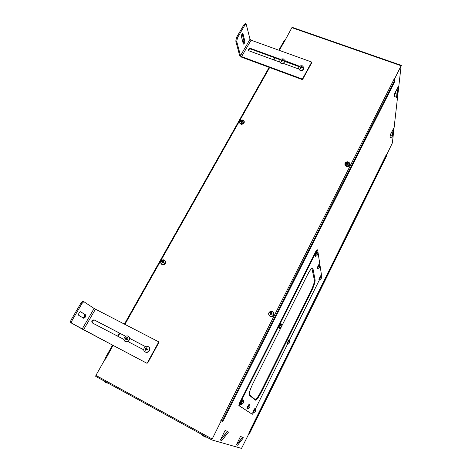 <?xml version="1.0" encoding="UTF-8"?>
<svg xmlns="http://www.w3.org/2000/svg" width="472" height="472" viewBox="0 0 472 472"><rect width="100%" height="100%" fill="white"/><g stroke="black" fill="none" stroke-linecap="round" stroke-linejoin="round"><path stroke-width="0.71" d="M285.011 40.191L285.041 40.61L284.238 40.58L278.816 50.191M285.088 40.232L291.891 27.665L401.129 65.75L394.474 79.072L393.884 79.284M386.875 155.294L387.016 154.102L392.362 142.986L401.129 65.75M248.838 433.703L249.045 433.29M394.498 78.836L393.801 79.255L394.769 80.093L394.356 82.417L223.091 420.882L222.695 421.402L220.831 420.475L220.89 421.455L211.751 439.904L95.739 376.396L211.751 439.904L241.511 448.4L248.821 433.88M95.739 376.396L95.904 375.405L105.014 359.245L105.557 359.18L113.073 345.392L146.898 363.263L147.695 362.986L158.816 342.625L158.415 341.698M245.34 23.653L244.024 24.615L236.596 37.306L235.782 41.046L239.593 55.342L241.729 57.218L302.003 79.491L302.717 79.243L311.544 63.077L311.538 62.251M239.758 122.867L241.363 124.342L243.263 123.947L243.753 123.511L244.142 121.487M344.997 164.291C345.433 166.356 346.725 166.952 348.879 166.097M161.3 263.937C162.185 264.886 163.247 265.01 164.48 264.32C165.778 263.187 165.955 261.995 165.023 260.739M269.01 315.148C269.937 316.623 271.193 316.942 272.781 316.11C270.067 318.211 266.898 313.679 269.783 311.839C272.503 309.762 275.689 314.269 272.804 316.128M105.309 359.08L105.563 358.637M105.138 358.396L105.598 358.655M292.251 27.364L291.891 27.665M386.916 155.211L249.529 433.52L249.145 433.349L387.016 154.102L386.533 154.197L386.863 154.32M220.76 421.018L220.979 421.496L221.356 420.753M220.92 420.517L220.689 420.971M240.502 55.678L241.575 56.616L301.927 78.912L302.641 78.659L311.485 62.475L311.237 61.879L251.075 40.191L250.024 39.247L240.502 55.678L236.72 41.389L237.54 37.648L244.968 24.951L246.136 23.936L250.024 39.247M82.181 329.049L146.562 363.068L147.358 362.797L158.503 342.406L158.291 341.616L94.099 308.464L82.181 329.049L71.933 323.326C71.325 322.771 71.467 321.656 72.352 319.986L81.733 303.944C82.694 302.44 83.562 301.785 84.323 301.986L94.099 308.464M84.276 301.962L83.349 301.484C82.582 301.283 81.715 301.938 80.753 303.437L71.366 319.467C70.481 321.143 70.346 322.252 70.953 322.813L113.073 345.392M243.157 123.605C240.313 124.331 239.292 123.416 240.1 120.861L242.578 120C244.449 120.861 244.638 122.065 243.157 123.605M348.879 165.778C346.43 167.589 343.392 163.937 345.976 162.303C348.413 160.504 351.463 164.138 348.879 165.778M164.297 264.096C161.737 265.966 159.147 262.019 161.813 260.332C164.362 258.467 166.97 262.397 164.297 264.096M272.692 315.939C270.055 317.927 267.034 313.638 269.807 311.856C272.433 309.868 275.465 314.14 272.692 315.939M92.595 323.078C91.704 321.072 92.382 320.093 94.618 320.152L125.67 336.324M129.947 338.554L145.447 346.625M248.591 50.386C248.868 49.294 249.617 48.858 250.838 49.076L280.232 59.791M284.982 61.525L299.136 66.682M394.279 79.455L394.474 79.072M225.221 430.429L228.536 432.039L225.114 430.364L220.43 439.91M391.896 137.954L392.179 135.482L390.391 134.744L390.008 137.24L391.896 137.96L393.542 130.815L391.896 137.96M396.881 94.188L398.704 86.382L396.527 97.291L396.881 94.188L394.745 93.415L394.409 96.524L396.527 97.291L398.344 89.462M240.614 436.429L243.422 437.804L240.519 436.37L236.442 444.777M386.533 154.197L248.95 432.671L249.145 433.349L248.797 433.16M299.572 66.275L284.899 60.652M298.646 68.759L300.127 70.552C302.469 70.918 303.738 70.057 303.927 67.968L303.885 67.667M298.688 69.006L283.542 63.466L284.952 60.971M279.76 61.956L281.194 63.62L283.542 63.466M279.707 61.637L281.111 63.159C283.489 63.502 284.746 62.617 284.876 60.504L283.46 58.959C281.07 58.616 279.819 59.513 279.707 61.637L279.79 62.097L249.269 50.941L248.484 50.132C248.502 48.84 249.24 48.286 250.697 48.468L280.669 59.389M244.815 41.07L244.284 43.43L243.517 44.097L243.251 43.76L241.375 36.314L241.912 33.895L242.685 33.223L242.974 33.583L244.815 41.07L243.894 40.734L242.124 33.583M243.894 40.734L243.157 43.406M129.942 338.507L128.29 336.253C125.304 334.53 122.165 339.799 125.204 341.457L128.177 341.675L129.942 338.507L145.488 346.601M145.134 351.894L145.423 352.071C148.426 353.817 151.565 348.584 148.562 346.849L148.338 346.702M143.754 349.823L128.177 341.675M123.971 339.48L92.353 322.948C91.22 320.948 91.839 319.933 94.211 319.898L125.711 336.306M85.703 314.924L85.42 317.042L83.739 318.311L78.582 315.207L78.859 313.042L80.565 311.744L85.703 314.924L80.346 311.703M84.748 314.429L84.464 316.541L82.995 317.863M243.104 123.54C239.959 124.071 239.151 123.044 240.685 120.454C243.829 119.917 244.632 120.944 243.104 123.54M348.82 165.707C345.474 166.25 344.548 165.135 346.035 162.38C349.368 161.831 350.301 162.946 348.82 165.707M164.244 264.019C160.946 264.521 160.15 263.317 161.867 260.408C165.165 259.907 165.955 261.104 164.244 264.019M272.633 315.851C270.102 317.762 267.211 313.65 269.866 311.939C272.385 310.033 275.294 314.128 272.633 315.851M220.53 439.969L227.227 431.508M317.107 249.7L315.845 251.346L239.741 402.587L238.85 405.56L252.284 414.292L239.357 405.826L240.254 402.852L316.34 251.57L317.668 250.054L321.467 274.857L321.22 276.002M390.391 134.744L393.742 128.207L390.279 134.75L393.701 128.26L393.542 130.815L393.825 128.355L392.179 135.482M394.757 93.391L398.445 86.276L398.35 89.426M236.537 444.836L242.39 437.385M302.399 65.844C300.039 65.484 298.776 66.357 298.605 68.452L300.068 70.092C302.41 70.458 303.679 69.596 303.868 67.508L302.399 65.844M125.34 341.533C128.301 343.256 131.446 338.052 128.478 336.359M148.102 346.56C145.063 344.808 141.936 350.124 145.01 351.829L145.164 351.911C148.173 353.658 151.311 348.419 148.308 346.678L148.102 346.56M241.127 121.528L241.806 121.758L241.994 120.637L242.466 120.826L242.095 121.351L242.785 121.705L242.537 122.148L241.847 121.794L241.522 122.502L241.05 122.313L241.375 121.605L241.416 122.454M241.994 120.637L241.623 121.162L240.985 120.991L240.738 121.434L241.375 121.605M346.531 163.542L347.286 163.778L347.61 162.651L348.129 162.858L347.793 163.436L348.519 163.808L348.283 164.274L347.557 163.908L347.221 164.645L346.702 164.439L347.038 163.701L346.908 164.516M347.61 162.651L347.274 163.229L346.554 163.023L346.312 163.489L347.038 163.701M162.138 261.901L162.321 261.577L162.993 261.901L163.383 261.205L163.105 260.88L163.589 261.11L163.147 261.748L163.873 262.131L163.595 262.627L162.869 262.243L162.527 262.998L162.043 262.762L162.386 262.013L162.716 262.397L162.409 262.939M163.105 260.88L162.663 261.517L162.038 261.252L161.76 261.748L162.386 262.013M270.208 313.544L270.391 313.184L271.135 313.544L271.388 312.535L271.919 312.794L271.518 313.491L272.285 313.892L272.019 314.423L271.247 314.022L270.893 314.812L270.362 314.558L270.716 313.768L270.568 314.653M271.388 312.535L270.987 313.237L270.261 312.924L269.996 313.455L270.716 313.768M251.824 414.05L252.284 414.292L253.375 412.959M319.408 279.896L289.212 340.772L288.569 340.489L286.764 343.952L287.377 344.702M287.265 344.702L255.44 408.852M398.569 86.264L394.875 93.391M282.51 59.513L282.964 59.678L282.675 60.351L283.383 60.729L283.153 61.142L282.439 60.77L281.896 61.584L281.442 61.419L281.76 60.67L281.023 60.363L282.51 59.513L282.415 60.776M301.466 66.416L301.933 66.581L301.655 67.266L302.369 67.649L302.139 68.062L301.419 67.685L300.876 68.511L300.41 68.34L300.658 67.407L299.974 67.272L301.466 66.416L301.337 67.714M126.938 337.38L127.416 337.627L126.974 338.595L127.764 339.026L127.475 339.539L126.679 339.12L125.835 339.899L125.894 338.707L125.251 338.377L125.54 337.863L126.425 338.105L126.938 337.38L127.086 338.094M146.774 347.711L147.258 347.964L146.762 348.714L147.624 349.386L147.341 349.905L146.532 349.481L145.925 350.395L145.441 350.141L145.736 349.068L145.075 348.719L145.358 348.2L146.267 348.454L146.774 347.711L146.904 348.489M241.145 121.493L240.985 120.991M241.623 121.162L241.806 121.758M242.095 121.351L242.578 122.065M346.56 163.489L346.554 163.023M347.274 163.229L347.286 163.778M347.793 163.436L347.805 163.985L348.324 164.191M162.321 261.577L162.038 261.252M162.663 261.517L162.993 261.901M163.147 261.748L163.784 262.279M270.987 313.237L271.135 313.544M271.512 312.8L271.825 312.948M271.518 313.491L272.202 314.051M280.852 323.668L280.799 323.674C280.02 324.388 279.347 325.668 278.781 327.509L278.781 328.034M316.889 251.883L316.824 251.889C316.151 252.52 315.544 253.712 315.001 255.464L314.966 256.143L315.662 256.461M318.883 264.503L317.101 267.907L317.06 268.527L317.715 268.828M320.671 275.801L318.983 279.052L318.936 279.613L319.556 279.896M254.845 408.575L254.821 408.575C254.06 409.312 253.399 410.551 252.839 412.292L252.844 412.628L253.482 412.959L253.434 412.605C254.131 410.551 254.821 409.324 255.488 408.923L255.499 409.135M249.122 404.392L249.092 404.398C248.26 405.177 247.558 406.486 246.986 408.321L246.998 408.675M242.691 399.695L242.649 399.701C241.741 400.527 240.991 401.914 240.407 403.855L240.425 404.238M281.76 60.67L281.949 61.46M281.796 60.811L281.931 61.389M281.253 59.956L281.577 60.463M281.926 60.08L282.108 61.1M282.285 60.823L282.138 60.003M282.604 60.174L282.675 60.882M282.728 60.912L282.675 60.351M283.383 60.729L283.129 61.124M300.735 67.59L300.9 68.452M300.77 67.797L300.865 68.269M300.204 66.859L300.517 67.372M300.888 66.989L301.047 68.104M301.224 67.756L301.106 66.912M301.578 67.083L301.62 67.785M301.685 67.815L301.655 67.266M302.369 67.649L302.092 68.033M125.599 339.775L126.278 339.557M125.953 338.943L126.443 339.203M126.644 339.132L125.894 338.707M125.54 337.863L126.773 338.625L126.537 339.049M126.189 338.188L126.773 338.625M126.938 338.477L126.425 338.105M127.764 339.026L126.974 338.595M127.422 339.51L127.658 339.085M145.441 350.141L146.149 349.876M145.795 349.304L146.29 349.563M146.444 349.51L145.736 349.068M145.358 348.2L146.562 348.95L146.326 349.374M146.025 348.537L146.562 348.95M146.662 349.003L147.624 349.386M146.798 348.843L146.267 348.454M147.223 349.846L147.459 349.416M279.737 328.241L279.436 327.822C280.167 325.603 280.875 324.341 281.566 324.022L281.595 324.276M315.898 256.32L315.644 255.747C316.34 253.647 316.983 252.467 317.579 252.195L317.615 252.437M317.921 268.698L317.709 268.185C318.376 266.208 318.983 265.081 319.532 264.804L319.568 265.022M319.739 279.778L319.562 279.312C320.193 277.447 320.771 276.374 321.284 276.085L321.308 276.285M287.566 344.584L287.354 344.236C288.014 342.277 288.646 341.132 289.23 340.802L289.248 341.008M247.894 408.905L247.611 408.646C248.349 406.457 249.08 405.165 249.806 404.769L249.824 405.005M241.398 404.474L241.068 404.203C241.841 401.855 242.626 400.486 243.422 400.103L243.446 400.362M255.175 399.483C256.408 399.271 258.408 396.468 261.187 391.07L310.582 291.731C313.184 286.286 314.458 282.468 314.405 280.285L311.909 268.208M281.336 327.031L279.607 328.276L279.483 327.757C280.209 325.562 280.893 324.358 281.536 324.134L281.813 325.668L281.577 326.341L281.288 326.205M317.249 254.609L317.768 254.378L317.839 253.682L317.668 254.42L317.467 254.113L316.96 255.653L315.786 256.355L315.685 255.688C316.376 253.617 316.995 252.485 317.55 252.302L317.863 253.8M319.343 267.624L317.821 268.727L317.75 268.125C318.405 266.178 318.995 265.105 319.509 264.898L319.804 266.314M321.119 278.745L319.644 279.808L319.597 279.259C320.222 277.424 320.777 276.391 321.255 276.179L321.538 277.518M288.941 342.914L289.36 342.784L289.413 342.188L289.035 342.684L288.604 343.994L289.07 343.433L287.466 344.613L287.389 344.176C288.05 342.247 288.652 341.156 289.2 340.896L289.454 342.271M255.169 411.018L255.57 410.964L255.606 410.38L255.181 410.976L254.78 412.233L255.263 411.649L253.564 412.87L253.476 412.534C254.172 410.51 254.833 409.342 255.452 409.023L255.671 410.492M249.735 407.088L249.464 406.929L249.051 408.262L249.564 407.643L247.77 408.935L247.658 408.575C248.39 406.41 249.098 405.177 249.771 404.876L250.001 406.392L249.735 407.088L249.458 406.947L249.889 406.917M243.157 403.159L241.257 404.51L241.115 404.126C241.894 401.802 242.649 400.498 243.387 400.221L243.629 401.749L243.505 402.374L243.534 401.719L243.334 402.551L243.033 402.392M281.353 327.019L280.858 327.586L281.324 326.848L281.076 326.6L281.33 326.099L281.577 326.341M281.206 326.382L281.619 326.512L281.749 325.651M281.542 326.547L281.347 326.948M317.567 254.75L317.432 255.051M319.373 267.6L318.924 267.919L319.361 266.792M319.214 267.063L319.621 267.117L319.774 266.208L319.621 266.91M319.52 267.199L319.385 267.494M321.137 278.722L320.706 279.052L321.125 277.984M320.995 278.226L321.367 278.273L321.515 277.424L321.367 278.091M289.2 343.044L289.029 343.415M255.44 411.159L255.263 411.649M249.452 406.97L249.812 407.141M249.759 407.135L249.517 407.619M243.062 403.094L242.519 403.737L243.039 402.374L243.334 402.551M243.505 402.374L243.027 402.409M243.021 402.427L243.422 402.622L243.54 402.256M243.369 402.61L243.115 403.123M281.631 326.459L281.253 326.282M317.721 254.52L317.326 254.426M319.656 267.034L319.302 266.91M321.385 278.226L321.078 278.085M289.336 342.873L288.976 342.831M212.04 438.919L95.904 375.405M221.049 420.587L394.008 79.331M279.318 50.374L284.858 40.545M124.903 324.4L269.648 67.531M119.882 333.309L118.13 336.424M275.07 57.909L273.919 59.95M108.1 383.164L106.743 382.998L104.76 381.83M205.532 437.101L203.125 435.697M222.094 421.136L394.769 80.093M311.485 62.475L311.544 63.077M302.641 78.659L302.717 79.243M301.927 78.912L302.003 79.491M235.782 41.046L236.72 41.389M158.503 342.406L158.816 342.625M147.358 362.797L147.695 362.986M146.562 363.068L146.898 363.263M70.953 322.813L71.933 323.326M248.95 432.671L249.299 432.859M241.575 56.616L251.075 40.191M244.024 24.615L244.968 24.951M236.596 37.306L237.54 37.648M83.556 329.786L95.45 309.225M80.753 303.437L81.733 303.944M71.366 319.467L72.352 319.986M94.618 320.152L94.211 319.898M250.838 49.076L250.697 48.468M227.386 431.591L220.572 439.963M221.899 440.429L220.495 440.116L221.899 440.429L228.536 432.039L221.899 440.429L220.56 440.134M392.073 135.381L393.719 128.284M396.763 94.075L398.586 86.287M242.525 437.456L236.572 444.831M237.611 445.196L236.501 444.96L237.617 445.196L243.422 437.804L237.617 445.196L236.56 444.978M242.974 33.583L242.343 33.353M241.428 121.103L240.685 120.454M347.062 163.159L346.035 162.38M162.468 261.429L161.867 260.408M270.769 313.137L269.866 311.939M315.845 251.346L316.34 251.57M239.741 402.587L240.254 402.852M238.85 405.56L239.357 405.826M281.1 327.367L253.163 383.022C249.953 389.713 248.697 393.801 249.381 395.288L249.21 393.825C249.505 391.453 250.821 387.848 253.163 383.022L281.076 327.391M281.766 326.01L307.301 275.123M249.381 395.288L255.346 400.179C256.544 400.28 258.68 397.347 261.759 391.388L311.107 292.091C313.833 286.374 315.172 282.368 315.125 280.073L312.924 268.438C312.263 267.034 310.399 269.252 307.325 275.082C312.34 266.114 312.081 268.633 311.874 268.196L314.405 280.285M312.924 268.438L312.163 268.662M315.125 280.073L314.446 280.309C314.499 282.492 313.225 286.303 310.623 291.755L261.187 391.07M311.107 292.091L310.582 291.731M261.759 391.388L261.234 391.093C258.414 396.568 256.396 399.371 255.193 399.495M255.346 400.179L255.199 399.507L249.251 394.592M281.707 326.24L281.784 325.91M255.57 410.964L255.665 410.516M292.215 27.352L401.389 65.396M274.568 57.726L273.424 59.767M269.146 67.349L124.378 324.134M119.363 333.037L117.605 336.152M112.548 345.115L105.079 358.372M386.898 155.264L249.529 433.52M106.743 382.998C104.855 382.243 103.875 381.518 103.805 380.815M206.789 437.19L205.574 437.125C203.137 436.039 202.045 435.243 202.293 434.73M158.35 341.651L158.663 341.875M241.363 124.342C239.575 123.676 239.156 122.513 240.1 120.861M243.753 123.511C244.738 121.876 244.348 120.702 242.578 120M348.897 166.091C346.365 167.997 343.221 164.032 345.958 162.309C348.466 160.421 351.622 164.327 348.92 166.073M164.48 264.32C161.837 266.285 159.029 262.043 161.813 260.332C164.451 258.361 167.277 262.591 164.486 264.314M245.198 23.606L246.136 23.936M83.349 301.484L84.323 301.986M394.751 93.403L398.604 86.211M298.67 68.912L298.605 68.452M317.078 249.688L317.573 249.906M281.76 326.04L307.319 275.111M280.799 323.674L281.56 324.016M278.775 328.022L279.489 328.382M316.824 251.889L317.579 252.195M318.83 264.509L319.532 264.804M320.63 275.807L321.284 276.085M254.821 408.575L255.476 408.905M249.092 404.398L249.794 404.746M246.986 408.658L247.676 409.035M242.649 399.701L243.41 400.073M240.413 404.209L241.151 404.616M249.818 407.147L249.918 406.834"/></g></svg>
